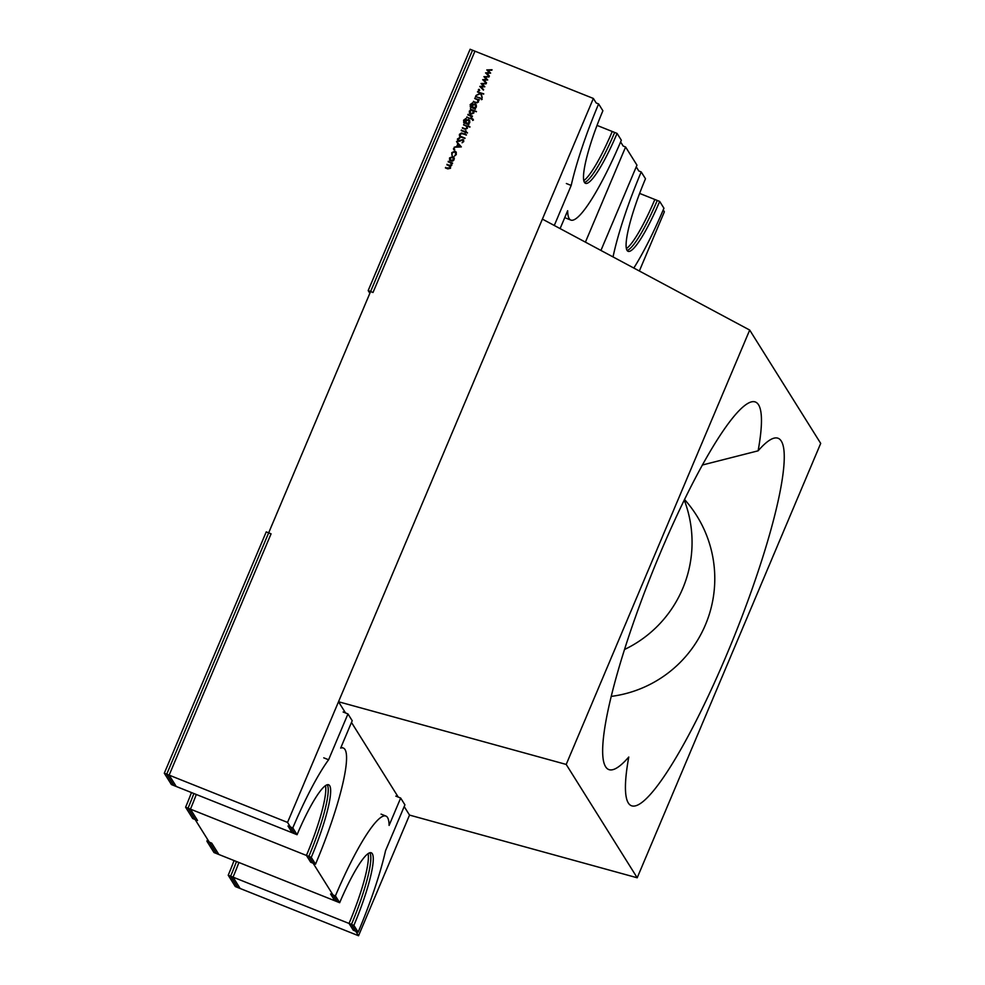 <?xml version="1.0" encoding="UTF-8"?>
<svg xmlns="http://www.w3.org/2000/svg" width="985" height="985" viewBox="0 0 985 985"><rect width="100%" height="100%" fill="white"/><g stroke="black" fill="none" stroke-linecap="round" stroke-linejoin="round"><path stroke-width="1.48" d="M228.212 875.222L235.304 886.549L240.143 888.482L233.039 877.142L228.212 875.222A65.958 10.872 111.8 0 0 234.061 860.558M207.638 839.491L206.912 841.215L211.738 843.148L218.842 854.475L214.004 852.554L206.912 841.215M233.039 877.142A65.958 10.872 111.8 0 0 238.899 862.491M620.612 141.939L623.185 146.051L625.598 147.011L585.422 242.138M625.598 147.011L636.963 165.148L600.936 250.436M474.942 51.183L470.116 49.25L368.181 290.575L373.007 292.496L474.942 51.183M369.867 293.259L368.181 290.575M196.286 794.476A65.958 10.872 -68.2 0 1 190.437 809.141L185.599 807.22A65.958 10.872 -68.2 0 0 191.459 792.556M169.137 775.146L176.241 786.473L171.402 784.553L164.298 773.213L266.233 531.888L271.072 533.821L169.137 775.146L164.298 773.213M190.437 809.141L197.542 820.48L192.703 818.547L185.599 807.22M613.039 256.925A105.53 17.398 -68.2 0 1 641.223 171.944L645.483 178.753A65.958 10.872 111.8 0 0 628.135 251.335A65.958 10.872 111.8 0 0 659.679 201.42L663.939 208.217A105.53 17.398 -68.2 0 1 633.811 268.043M636.236 166.871L638.809 170.984L641.223 171.944M626.423 248.589A65.958 10.872 111.8 0 0 654.853 199.487L659.679 201.42M400.661 798.047L389.1 825.405A105.53 17.398 111.8 0 0 385.886 816.048A105.53 17.398 111.8 0 0 335.405 895.907L339.665 902.716A65.958 10.872 -68.2 0 1 371.222 852.788A65.958 10.872 -68.2 0 1 353.874 925.383L358.134 932.179A105.53 17.398 111.8 0 0 385.554 850.683L404.921 804.843L400.661 798.047L395.822 796.114M368.094 853.613A65.958 10.872 -68.2 0 1 349.035 923.45L353.295 930.246L358.134 932.179M349.035 923.45L353.874 925.383M335.405 895.907L330.578 893.986L334.838 900.783L339.665 902.716M343.125 711.995L347.951 713.928L352.211 720.725L340.662 748.095A105.53 17.398 -68.2 0 1 343.285 748.034A105.53 17.398 -68.2 0 1 315.532 864.177L310.694 862.244L306.433 855.448L311.26 857.381A65.958 10.872 111.8 0 0 328.621 784.786A65.958 10.872 111.8 0 0 297.064 834.714L292.237 832.781L287.977 825.984L292.804 827.905A105.53 17.398 -68.2 0 1 328.596 759.767L323.757 757.834M347.951 713.928L328.596 759.767M311.26 857.381L315.532 864.177M306.433 855.448A65.958 10.872 111.8 0 0 325.493 785.611M292.804 827.905L297.064 834.714M593.364 98.451L472.529 50.21L166.724 774.173L287.546 822.413L593.364 98.451L596.196 102.982L598.621 103.942L602.882 110.751A65.958 10.872 -68.2 0 0 585.533 183.333A65.958 10.872 -68.2 0 0 617.078 133.418L621.338 140.215A105.53 17.398 111.8 0 1 570.857 220.086A105.53 17.398 111.8 0 1 567.655 210.716L560.108 228.594M617.078 133.418L612.251 131.485A65.958 10.872 -68.2 0 1 583.822 180.587M554.284 225.479L571.189 185.451L566.363 183.518M598.621 103.942A105.53 17.398 111.8 0 0 571.189 185.451M702.317 465.031L758.118 450.822A197.862 32.628 -68.2 0 1 774.752 438.005A197.862 32.628 -68.2 0 1 781.265 441.058A197.862 32.628 -68.2 0 1 726.856 654.299A197.862 32.628 -68.2 0 1 628.787 803.674A197.862 32.628 -68.2 0 1 628.356 803.046A197.862 32.628 -68.2 0 1 628.775 757.022A197.862 32.628 -68.2 0 1 606.058 767.401A197.862 32.628 -68.2 0 1 605.64 766.773A197.862 32.628 -68.2 0 1 652.501 571.916A197.862 32.628 -68.2 0 1 752.035 401.745A197.862 32.628 -68.2 0 1 758.548 404.798A197.862 32.628 -68.2 0 1 758.118 450.822M820.702 443.398L637.209 877.783L566.203 764.434L749.696 330.061L820.702 443.398M749.696 330.061L542.39 219.113L338.52 701.751L345.538 712.968M351.485 722.461L398.236 797.074M404.182 806.567L409.526 815.087L637.209 877.783M338.52 701.751L566.203 764.434M452.768 156.578L454.073 157.809L454.097 159.779L452.657 161.158L449.689 160.186L449.529 157.957L452.768 156.578L454.356 158.253M453.987 149.905L453.408 148.747L454.134 148.44L453.703 149.449M453.703 149.203L454.134 148.44L454.417 149.141M458.357 141.36L457.446 138.983L459.539 137.678L458.062 139.23L458.591 140.818L462.999 139.513L463.775 141.557L462.076 142.763L463.184 141.249L462.79 140.067L458.357 141.36L457.582 140.72M458.062 139.23L459.269 140.843M459.564 141.298L462.999 139.513L463.701 140.079M462.236 142.714L463.467 141.705L462.79 140.067M466.151 131.005L465.831 131.781L467.382 133.037L465.597 132.322L465.277 133.098L465.055 132.101L461.189 130.562L465.289 131.559L466.151 131.005M463.947 122.793L463.566 120.219L465.905 118.52L464.12 120.379L464.12 122.14L465.166 122.842L465.289 120.835L468.466 119.456L469.611 120.404L469.783 122.645L468.195 124.048L468.737 124.898L463.603 122.386M472.726 120.416L472.197 119.271L472.874 118.951L472.443 119.961M472.48 119.727L472.874 118.951L473.132 119.641M470.99 109.618L476.371 111.761L473.785 110.739L473.908 112.881L470.633 114.272L469.525 113.349L469.34 111.046L471.273 110.074L469.34 111.046M474.708 98.537L479.35 99.756L478.328 99.978L478.501 102.009L475.558 102.76L473.305 101.861L476.642 102.489L477.996 101.701L477.454 99.731L474.708 98.537M478.144 100.618L477.454 99.731M481.493 99.682L480.951 98.537L481.628 98.229L481.209 99.239M481.234 98.993L481.628 98.229L481.887 98.919M478.981 90.731L478.402 89.573L479.129 89.278L478.698 90.275M478.698 90.029L479.129 89.278L479.412 89.98M483.93 76.719L489.151 76.559L485.186 77.187L487.71 79.982L483.943 80.117L486.319 83.282L482.675 79.674L486.491 79.428L483.93 76.719M486.799 69.91L492.032 69.75L488.055 70.378L490.629 73.087L486.812 73.321L489.188 76.473L485.556 72.878L489.373 72.619L486.799 69.91M481.049 83.528L486.282 83.368L482.305 83.996L484.829 86.791L481.062 86.926L483.438 90.091L479.806 86.483L483.623 86.237L481.049 83.528M477.491 91.962L483.758 93.834L481.234 93.452L482.145 97.663L480.68 93.612L476.001 95.483L480.409 93.132L477.491 91.962M475.496 96.678L480.138 97.909L475.496 96.678M470.547 107.168L470.165 104.595L472.504 102.896L470.731 104.755L470.719 106.515L471.766 107.217L471.889 105.21L475.065 103.831L476.211 104.779L476.383 107.02L474.795 108.424L475.336 109.273L470.202 106.762M467.813 114.863L472.455 116.082L471.581 116.365L471.852 117.732L470.781 116.156L467.813 114.863M471.753 116.636L471.852 117.732M471.446 118.102L470.781 116.156M466.742 117.412L471.384 118.631L466.742 117.412M463.566 124.91L469.993 126.843L467.149 126.339L467.358 128.382L464.415 129.146L462.396 127.693L465.499 128.863L466.853 128.075L466.311 126.105L463.566 124.91M467.001 126.991L466.311 126.105M461.473 132.975L466.447 134.834L461.78 133.628L460.032 134.563L460.5 136.275L465.043 138.159L461.165 137.235L459.539 136.139L459.404 134.342L461.473 132.975L466.324 135.117M460.795 136.73L464.92 138.442M456.548 141.544L461.349 146.9L454.122 147.27L456.695 146.556L457.84 143.822L456.548 141.544L461.325 146.9M451.906 155.15L451.758 152.675L455.021 151.148L456.178 152.109L456.301 154.546L454.417 156.147L455.784 154.288L454.848 151.715L452.287 152.897L451.832 155.051M455.956 152.835L454.848 151.715M450.477 166.687L450.527 168.226L447.793 168.878L445.405 167.918L450.022 167.906L449.923 166.588L446.907 164.36L449.148 165.258L451.302 164.889L451.179 163.559L448.187 161.343L452.595 163.104L451.598 163.338L451.807 165.197L450.342 166.453M308.847 856.408L337.252 901.743L216.417 853.515L188.024 808.18L308.847 856.408A65.958 10.872 111.8 0 0 327.229 784.75M369.843 852.751A65.958 10.872 -68.2 0 1 351.448 924.41L358.552 935.75L237.73 887.522L230.625 876.182A65.958 10.872 111.8 0 0 236.474 861.518M663.213 209.94L664.37 211.787L639.351 271.01M409.526 815.087L358.552 935.75M627.1 250.412A65.958 10.872 111.8 0 0 657.266 200.448L639.634 193.417M597.021 125.403L614.665 132.446A65.958 10.872 -68.2 0 1 584.499 182.41M287.546 822.413L294.65 833.741L173.816 785.513L166.724 774.173M193.873 793.516A65.958 10.872 -68.2 0 1 188.024 808.18M351.448 924.41L230.625 876.182M487.144 70.267L491.835 70.206M490.567 73.173L488.055 70.378M489.385 76.03L486.812 73.321M485.9 73.21L489.373 72.619M488.966 77.015L483.967 76.621M487.686 79.982L485.186 77.187M486.504 82.838L483.943 80.117M483.019 80.019L486.491 79.428M481.394 83.885L486.085 83.823M484.817 86.791L482.305 83.996M483.623 89.647L481.062 86.926M483.623 86.237L479.855 86.372M479.412 89.721L479.695 90.435M477.897 92.122L477.713 91.42M477.996 91.876L483.635 94.129M482.207 97.515L480.68 93.612M476.592 95.213L480.409 93.132M481.911 98.685L482.17 99.362M475.903 96.85L475.73 96.136M476.014 96.592L480.015 98.192M475.115 98.697L474.942 97.995M475.226 98.451L479.227 100.051M473.711 102.021L473.539 101.32M473.822 101.775L476.642 102.489M476.925 102.945L477.996 101.701M478.279 102.157L477.737 100.187M475.447 109.027L474.795 108.424M470.83 107.624L470.165 104.595M470.448 105.05L472.788 103.351M470.719 106.515L472 107.303M472.283 107.759L471.889 105.21M472.184 105.666L475.065 103.831M475.361 104.287L476.334 105.013M473.662 108.313L472.492 107.156L474.832 108.412M475.324 108.202L476.1 107.303L475.102 104.816M473.379 107.857L475.817 106.848L474.819 104.373L472.431 105.457L473.379 107.857M475.989 105.555L474.819 104.373M470.571 109.458L470.399 108.744M470.682 109.2L476.469 111.514M469.673 113.57L469.623 111.49M471.15 114.174L469.993 112.992L471.15 114.174L473.65 113.103L472.665 110.628M472.381 110.172L469.882 111.256L470.867 113.731L473.366 112.647L472.381 110.172L473.551 111.342M468.22 115.023L468.047 114.322M468.331 114.777L472.344 116.365M471.643 117.868L471.064 116.612M473.157 119.407L473.416 120.096M467.149 117.572L466.964 116.87M467.247 117.326L471.261 118.926M468.848 124.652L468.195 124.048M464.231 123.248L463.566 120.219M463.849 120.675L466.188 118.976M464.12 122.14L465.4 122.928M465.683 123.384L465.289 120.835M465.585 121.29L468.466 119.456M468.762 119.911L469.734 120.638M467.062 123.938L465.893 122.78L468.232 124.036M468.725 123.827L469.5 122.928L468.503 120.441M466.779 123.482L469.217 122.472L468.22 119.985L465.831 121.081L466.779 123.482M469.389 121.18L468.22 119.985M463.972 125.083L463.8 124.369M464.083 124.824L469.87 127.139M462.568 128.407L462.396 127.693M462.679 128.148L465.499 128.863M465.782 129.318L466.853 128.075M467.136 128.53L466.594 126.56M467.493 132.778L465.831 131.781M465.142 133.037L465.055 132.101M461.596 130.722L461.411 130.02M461.694 130.476L465.289 131.559M465.573 132.015L465.61 130.796M459.7 136.349L459.404 134.342M459.687 134.797L461.756 133.431M457.729 140.929L457.446 138.983M457.729 139.439L459.823 138.134M458.345 139.685L458.875 141.274M463.467 141.705L463.073 140.51M454.664 147.134L456.695 146.556M456.978 147.011L457.84 143.822M457.434 146.519L460.475 146.839L458.345 144.364L457.434 146.519L460.192 146.383M454.417 148.895L454.701 149.597M454.614 156.036L455.784 154.288M456.067 154.744L455.132 152.17M452.189 155.593L451.758 152.675M452.041 153.131L455.021 151.148M455.304 151.604L456.314 152.343M449.837 160.407L449.529 157.957M449.813 158.4L453.051 157.034M451.339 161.048L450.17 159.853L451.339 161.048L453.839 160.013L452.817 157.563M451.056 160.592L453.556 159.558L452.534 157.12L450.071 158.166L451.056 160.592M453.691 158.29L452.534 157.12M448.36 162.045L448.187 161.343M448.471 161.799L452.472 163.399M445.811 168.078L445.639 167.376M445.922 167.832L448.31 168.792L450.022 167.906M450.305 168.361L449.923 166.588M447.091 165.061L446.907 164.36M447.19 164.815L449.431 165.714L451.302 164.889M451.586 165.345L451.179 163.559M381.06 814.115L385.886 816.048M341.056 747.147L343.285 748.034M566.018 218.153L570.857 220.086M611.303 696.383A118.717 118.717 0 0 0 684.513 499.457M624.576 649.472A118.717 118.717 0 0 0 684.243 500.011"/></g></svg>
